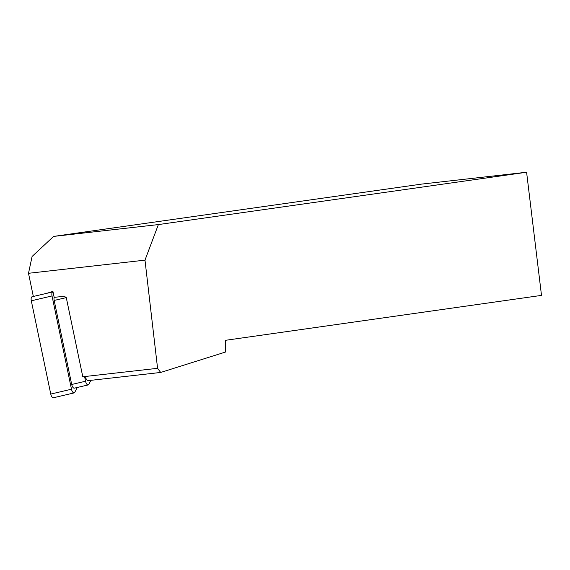 <?xml version="1.0" encoding="UTF-8"?>
<svg xmlns="http://www.w3.org/2000/svg" width="570" height="570" viewBox="0 0 570 570"><rect width="100%" height="100%" fill="white"/><g stroke="black" fill="none" stroke-linecap="round" stroke-linejoin="round"><path stroke-width="0.85" d="M33.338 296.464L28.5 273.294L32.091 256.464L53.594 236.415L421.814 184.074L526.595 172.24L541.5 295.388L225.663 340.283L225.435 352.06L160.676 372.452L87.552 380.71L84.617 376.749L82.793 376.763L157.577 368.32L160.676 372.452M28.5 273.294L144.987 260.141L158.375 224.58L53.594 236.415M82.793 376.763L66.277 297.611L54.171 300.447A3.969 1.724 -103.2 0 1 54.171 297.39C61.774 296.386 65.814 296.464 66.277 297.611M157.577 368.32L144.987 260.141M46.911 293.293L52.925 291.391L54.171 297.39M526.595 172.24L158.375 224.58M71.706 384.479L85.55 381.237A3.969 1.724 76.8 0 0 88.179 384.928L74.335 388.163A3.969 1.724 -103.2 0 1 71.706 384.479L54.171 300.447M90.915 380.332L88.835 384.337A3.969 1.724 76.8 0 1 88.179 384.928M85.55 381.237L84.617 376.749M77.285 387.472L74.77 392.317A3.969 1.724 -103.2 0 1 74.114 392.908L53.388 397.76A3.969 1.724 -103.2 0 1 50.758 394.07L31.3 300.796A3.969 1.724 -103.2 0 1 32.12 296.749L52.846 291.904A3.969 1.724 -103.2 0 1 53.024 291.883M74.114 392.908A3.969 1.724 -103.2 0 1 71.485 389.217L52.027 295.944A3.969 1.724 -103.2 0 1 52.846 291.904M71.485 389.217L50.758 394.07M52.027 295.944L31.3 300.796"/></g></svg>
